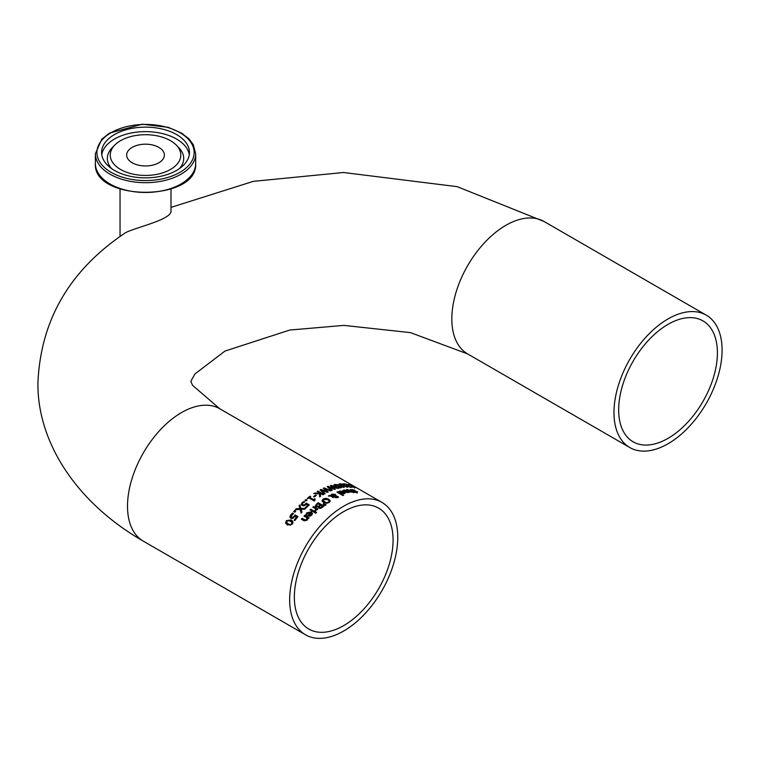 <?xml version="1.0" encoding="UTF-8"?>
<svg xmlns="http://www.w3.org/2000/svg" width="759" height="759" viewBox="0 0 759 759"><rect width="100%" height="100%" fill="white"/><g stroke="black" fill="none" stroke-linecap="round" stroke-linejoin="round"><path stroke-width="1.14" d="M294.397 520.332A75.928 43.842 -60 0 1 296.551 517.61L295.014 516.243L292.832 518.378L290.839 518.34L289.966 516.813M290.991 516.727L291.636 517.818L292.794 517.885L295.004 515.389L297.708 516.945M289.966 517.372L290.811 515.257L293.078 513.852M289.966 516.888L290.811 514.773L292.651 513.131L293.467 513.606A76.441 44.136 120 0 0 293.41 513.672L290.991 516.424L292.794 517.885M292.794 517.401L295.004 515.389M295.004 514.915L297.974 516.632A76.441 44.136 120 0 0 294.815 520.57L294.131 520.181A76.441 44.136 -60 0 1 296.551 517.135M292.651 513.131L292.651 513.606M342.907 490.931L344.709 490.323M345.193 491.879A75.928 43.842 -60 0 1 345.99 491.709M347.318 490.798L349.501 492.211M345.914 491.728L348.182 492.202L348.713 491.851L348.201 491.291A76.441 44.136 120 0 0 345.914 491.728L347.034 492.61M348.182 492.202L348.713 491.851M347.641 490.969L344.662 490.333L343.742 490.95A76.441 44.136 120 0 0 343.704 490.959L342.907 490.494L344.017 489.972L348.428 490.893L349.567 492.012L348.742 492.563L344.652 491.566A76.441 44.136 -60 0 1 347.641 490.969L347.641 491.386M338.732 492.107L341.246 491.253M342.262 491.367L345.345 493.094M343.466 491.86L340.487 491.367L339.567 492.126A76.441 44.136 120 0 0 339.529 492.136L338.732 491.68L339.842 491.007L344.263 491.699L345.392 492.885L344.567 493.578L340.478 492.762A76.441 44.136 -60 0 1 343.466 491.86L343.466 492.297A75.928 43.842 -60 0 0 340.943 493.027M342.859 493.274L344.539 492.781L344.017 493.644L342.859 493.701L341.74 492.847L342.859 493.701M344.539 492.781L344.026 492.183A76.441 44.136 120 0 0 341.74 492.847M350.316 490.02L351.408 489.697M356.464 492.752L356.749 492.259M357.062 492.031L357.176 493.141M352.015 490.077L351.692 490.646L354.595 491.187M354.595 490.826L357.47 491.775L357.176 492.676L354.178 491.974A76.441 44.136 -60 0 1 354.235 491.974L354.235 492.012M354.235 491.974L356.464 492.287L356.749 491.785L350.316 489.564L354.605 490.096A76.441 44.136 120 0 0 354.548 490.096L352.015 489.612L351.692 490.191L352.015 489.612M356.464 492.657L356.749 491.785M342.926 495.551L336.911 492.069A76.441 44.136 -60 0 1 337.632 491.813L343.656 495.285A76.441 44.136 120 0 0 342.926 495.551M337.632 491.813L343.201 495.447M346.569 490.086L347.499 489.906M352.926 491.898L354.168 492.61A76.441 44.136 120 0 0 353.438 492.676L352.195 491.965A76.441 44.136 120 0 0 350.857 492.117L350.26 491.775A76.441 44.136 -60 0 1 351.597 491.614L348.59 489.953L347.261 490.02L346.569 489.64L347.252 489.47L352.328 491.547A76.441 44.136 -60 0 1 352.812 491.509L353.419 491.86A76.441 44.136 120 0 0 352.926 491.898L353.495 492.676M349.358 490.323L352.328 492.003A75.928 43.842 -60 0 1 352.812 491.965L352.926 492.031M322.072 500.75L323.144 499.033L325.791 498.293L328.694 499.147L330.231 500.855L329.159 502.496L326.512 503.321L323.6 502.524L322.063 501.035M322.072 501.168L323.144 499.45L325.791 498.71L328.694 499.564L330.231 501.272M326.617 502.638L328.486 502.116L329.169 500.949L327.897 499.64L323.808 499.422L323.116 500.437L326.617 503.056L328.486 502.534L329.169 500.949M323.144 500.655L324.397 502.382L326.617 503.056M331.958 496.149L333.552 497.145A76.441 44.136 120 0 0 332.793 497.543L331.104 496.12L328.296 496.044A76.441 44.136 -60 0 1 329.283 495.504L330.905 495.57L331.702 494.147L335.212 494.308L335.829 495.76L338.41 496.86L337.698 497.629L335.042 497.657L334.719 496.272L331.958 496.149L333.552 497.562M329.026 496.063A75.928 43.842 -60 0 1 329.283 495.921L330.905 495.988L331.702 494.564L335.212 494.726L335.933 495.067L335.829 496.177L338.41 497.278M335.184 496.187L334.596 494.773L332.129 494.612L331.579 495.589L335.184 496.187M332.129 495.029L331.579 496.006L332.129 495.029M335.25 497.23L337.243 497.752L337.167 496.519L336.493 496.282L335.364 496.263L335.25 497.23M335.364 496.263L335.725 497.23L337.243 497.335L337.167 496.519M332.129 494.612L331.579 495.589L335.184 495.352M330.858 495.229L330.905 495.988M323.666 503.644L326.076 504.82A76.441 44.136 120 0 0 325.213 505.456L323.144 504.033A76.441 44.136 -60 0 1 323.666 503.644L325.734 505.067M318.505 507.61L318.581 506.86L316.067 506.946L315.355 506.035M315.355 506.111L316.55 504.469A75.928 43.842 -60 0 1 318.201 503.151L323.657 506.3M318.192 506.803L319.349 506.063A75.928 43.842 -60 0 1 320.222 505.361L318.087 503.71A76.441 44.136 120 0 0 317.471 504.204L316.408 505.418L318.192 506.803L316.826 506.68L316.408 505.418M320.621 508.065L321.816 507.297A75.928 43.842 -60 0 1 322.547 506.708L320.858 505.314A76.441 44.136 120 0 0 319.994 506.006L319.302 506.841L320.621 508.065L319.719 507.961L319.302 506.841M320.621 507.638L321.816 506.87A76.441 44.136 -60 0 1 322.547 506.281M318.192 506.376L319.349 505.636A76.441 44.136 -60 0 1 320.222 504.944M315.346 505.864L316.55 504.042A76.441 44.136 -60 0 1 318.201 502.733L323.97 506.063A76.441 44.136 120 0 0 322.442 507.268L320.696 508.378L319.027 508.274L318.476 507.401M314.881 510.636L315.924 508.957L312.86 507.192A76.441 44.136 -60 0 1 313.59 506.538L317.917 509.042A76.441 44.136 120 0 0 317.186 509.687L316.541 509.317L315.592 511.101L314.843 510.665A76.441 44.136 -60 0 1 314.881 510.636L314.881 510.693M314.881 511.063L315.924 508.957M313.59 506.538L317.623 509.298M310.27 510.029A75.928 43.842 -60 0 1 310.716 509.602L314.757 511.936M310.716 509.166L315.042 511.661A76.441 44.136 120 0 0 314.311 512.363L309.985 509.858A76.441 44.136 -60 0 1 310.716 509.166L310.716 509.602M315.735 513.264L314.976 512.828A76.441 44.136 -60 0 1 315.81 512.031L316.56 512.467A76.441 44.136 120 0 0 315.735 513.264M315.81 512.031L316.275 512.742M315.26 512.989A75.928 43.842 -60 0 1 315.81 512.467M305.83 515L306.94 513.217L311.351 512.287L312.471 513.729M307.841 515.835A75.928 43.842 -60 0 1 310.564 512.999L307.585 513.122L306.664 514.953A76.441 44.136 120 0 0 306.617 515L305.83 514.545L306.94 512.761L311.351 511.851L312.49 513.511L311.664 515.2L309.928 516.243L307.566 515.684A76.441 44.136 -60 0 1 310.564 512.553M309.947 515.93L311.626 514.175L311.124 512.875A76.441 44.136 120 0 0 308.837 515.238L309.947 515.93L311.626 513.729M308.837 515.238L309.947 515.475M351.227 485.352L352.195 485.902A76.441 44.136 120 0 0 352.138 485.883L349.282 485.229L355.06 487.572L351.768 486.889A76.441 44.136 -60 0 1 351.825 486.899L354.339 487.382L347.907 484.546L351.227 485.504M349.605 484.954L349.282 485.513M347.907 485.039L348.884 484.565M348.609 485.162L347.907 484.574M304.283 516.253A75.928 43.842 -60 0 1 304.738 515.74L308.799 518.084M301.608 519.365A75.928 43.842 -60 0 1 302.073 518.805L305.649 520.627L306.645 520.01L307.243 517.961L304.017 516.101A76.441 44.136 -60 0 1 304.738 515.285L304.738 515.74M304.738 515.285L309.065 517.78A76.441 44.136 120 0 0 308.344 518.596L307.86 518.321L307.148 520.171L304.15 520.826L301.342 519.203A76.441 44.136 -60 0 1 302.073 518.34L305.649 520.152L307.243 517.961M338.713 484.678L339.947 484.242M339.719 483.796L341.787 484.043L347.688 487.136A76.441 44.136 120 0 0 346.929 487.145L340.374 484.176L339.776 484.527L344.282 487.297A76.441 44.136 120 0 0 343.523 487.382L339.918 485.305L338.713 484.261L339.719 484.251M340.374 484.176L339.776 484.982L340.374 484.631L339.776 484.982L343.628 487.363M346.265 485.608L346.294 484.403A76.441 44.136 120 0 0 343.457 484.204L342.793 483.815A76.441 44.136 -60 0 1 346.341 484.119L348.077 486.32L350.658 487.335L347.328 486.31L346.294 484.403L346.265 485.124M347.167 485.077L348.077 486.794M346.294 484.593A75.928 43.842 -60 0 1 346.341 484.603L347.129 485.058M350.905 486.813A76.441 44.136 -60 0 1 350.943 486.823L350.943 487.316M350.943 486.823L351.768 487.297L350.639 487.325M347.167 484.584L347.157 485.703M346.341 484.119L346.341 484.603M331.247 485.352L338.486 488.293A76.441 44.136 120 0 0 337.698 488.492L331.759 486.054L335.393 489.166A76.441 44.136 120 0 0 334.605 489.413L328.619 487.031L332.3 490.248A76.441 44.136 120 0 0 331.541 490.551L327.224 486.661A76.441 44.136 -60 0 1 328.087 486.348L334.045 489.138L330.402 485.599A76.441 44.136 -60 0 1 331.247 485.352L337.831 488.454M327.565 486.955A75.928 43.842 -60 0 1 328.087 486.775M328.087 486.348L334.045 488.711M330.772 485.912A75.928 43.842 -60 0 1 331.247 485.779M328.619 487.031L331.968 490.38M331.759 486.054L335.032 489.28M333.96 485.447L335.952 484.735M340.402 486.766L340.117 487.496L340.402 486.766L334.662 485.845L333.96 485.01L334.947 484.403L338.248 484.906A76.441 44.136 120 0 0 338.191 484.916L335.668 484.773L335.345 485.589L341.114 486.595L340.829 487.866L337.821 487.487A76.441 44.136 -60 0 1 337.878 487.468L340.117 487.933L340.402 487.202L340.117 487.933L337.878 487.904M335.668 484.773L335.345 486.026L335.668 485.219L335.345 486.026L339.7 486.491L341.673 487.506M341.114 487.041L341.749 487.287M317.945 491.045L323.704 494.375A76.441 44.136 120 0 0 322.945 494.821L320.289 493.293L320.573 496.272A76.441 44.136 120 0 0 319.643 496.879L319.454 493.881L313.742 493.644A76.441 44.136 -60 0 1 314.729 492.999L319.52 493.654L319.482 492.819L317.177 491.49A76.441 44.136 -60 0 1 317.945 491.045L323.343 494.583M314.729 492.999L319.52 493.236M320.289 493.293L320.545 496.301M321.465 490.172L325.146 493.578A76.441 44.136 120 0 0 324.397 493.986L320.08 489.878A76.441 44.136 -60 0 1 320.934 489.432L326.892 491.604L323.249 488.312A76.441 44.136 -60 0 1 324.102 487.923L331.341 490.637A76.441 44.136 120 0 0 330.544 490.959L324.605 488.711L328.239 492.003A76.441 44.136 120 0 0 327.461 492.382L321.465 490.172L324.861 493.729M324.605 488.711L327.935 492.145M323.562 488.587A75.928 43.842 -60 0 1 324.102 488.35L330.81 490.855M320.364 490.143A75.928 43.842 -60 0 1 320.934 489.849L326.892 491.604M310.108 496.187L310.697 496.528A76.441 44.136 120 0 0 309.653 497.316L313.514 499.555A76.441 44.136 -60 0 1 314.568 498.758L315.089 499.071L314.7 500.428A76.441 44.136 120 0 0 314.103 500.893L308.913 497.895A76.441 44.136 120 0 0 307.888 498.701L307.3 498.369A76.441 44.136 -60 0 1 310.108 496.187L310.384 496.766M307.604 498.54A75.928 43.842 -60 0 1 310.108 496.614M309.653 497.316L313.514 499.972A75.928 43.842 -60 0 1 314.568 499.185L314.786 499.308M315.089 499.488L314.7 500.855M314.7 500.428L314.368 499.944L314.454 500.617M313.828 496.747A75.928 43.842 -60 0 1 315.687 495.466L316.057 495.674M315.687 495.048L316.389 495.456A76.441 44.136 120 0 0 314.207 496.965L313.505 496.557A76.441 44.136 -60 0 1 315.687 495.048L315.687 495.466M301.295 504.289L302.148 502.638L303.979 501.462L304.795 501.936A76.441 44.136 120 0 0 304.738 501.984L302.803 503.037L302.319 504.014L302.964 504.83L304.122 505.001L306.332 503.17L309.302 504.877A76.441 44.136 120 0 0 306.143 507.818L305.46 507.429A76.441 44.136 -60 0 1 307.879 505.162L306.342 504.27L304.16 505.817L302.177 505.579L301.295 504.232M301.295 504.726L302.148 503.065L304.368 502.116M302.319 504.299L304.122 505.437L306.332 503.596L309.008 505.143M307.879 505.162L307.879 505.589A75.928 43.842 -60 0 0 305.744 507.6M305.298 500.447A75.928 43.842 -60 0 1 305.924 499.915L306.731 500.38M305.924 499.488L307.025 500.124A76.441 44.136 120 0 0 306.105 500.912L305.004 500.276A76.441 44.136 -60 0 1 305.924 499.488L305.924 499.915M294.777 512.221L293.667 511.585A76.441 44.136 -60 0 1 294.596 510.532L295.697 511.168A76.441 44.136 120 0 0 294.777 512.221M294.596 510.532L295.431 511.471M293.942 511.737A75.928 43.842 -60 0 1 294.596 510.997M301.095 509.317L301.949 512.107A76.441 44.136 120 0 0 301.124 513.008L300.09 509.422L295.365 509.678A76.441 44.136 -60 0 1 296.238 508.72L299.938 508.568L299.074 505.779A76.441 44.136 -60 0 1 299.9 504.963L300.953 508.473L305.611 508.34A76.441 44.136 120 0 0 304.729 509.213L301.095 509.317L301.854 512.221M299.179 506.12A75.928 43.842 -60 0 1 299.9 505.399L300.953 508.919L305.156 508.796M295.801 509.65A75.928 43.842 -60 0 1 296.238 509.175L299.938 508.568M285.602 522.856L286.314 521.205L291.152 520.408L293.031 522.553M287.471 525.067L285.65 523.093L286.314 520.693L291.152 519.915L292.576 521.053L293.05 522.306L292.319 524.165L287.471 525.067M288.259 523.928L290.232 524.64L291.674 523.795L291.93 522.258L288.439 520.228L286.949 521.063L286.712 522.619L288.259 523.928M286.949 521.575L286.712 523.141L290.232 525.162L291.674 524.298L291.93 522.761M292.035 523.046L291.93 522.258M286.56 522.069L286.712 523.141L286.56 522.069M289.663 599.8A76.441 44.136 120 0 0 305.498 634.79A76.441 44.136 120 0 0 343.713 631.004A76.441 44.136 120 0 0 393.655 563.643A76.441 44.136 120 0 0 381.938 502.392A76.441 44.136 120 0 0 323.03 522.866A76.441 44.136 120 0 0 289.663 599.8M171.003 189.048L171.003 210.841C172.17 220.015 131.269 228.326 124.599 233.345C69.695 270.346 40.815 319.985 37.95 382.27C36.878 440.002 74.41 501.566 143.337 541.167A76.441 44.136 120 0 1 143.337 452.905A76.441 44.136 120 0 1 219.778 408.769L192.549 385.316L190.832 381.341L194.864 374.026L224.939 351.085L289.777 330.042L343.865 325.393L410.467 332.622L467.658 353.931A76.441 44.136 120 0 1 467.658 265.659A76.441 44.136 120 0 1 544.099 221.524L457.193 186.657L343.485 172.502L253.335 181.354L171.003 207.378M106.943 140.368A43.927 25.36 180 0 1 156.363 127.92A43.927 25.36 180 0 1 189.456 152.493A43.927 25.36 180 0 1 145.519 177.853A43.927 25.36 180 0 1 101.592 152.493A43.927 25.36 180 0 1 106.943 140.368M128.964 149.865A18.852 10.882 -0 0 0 126.668 155.073A18.852 10.882 -0 0 0 145.519 165.955A18.852 10.882 -0 0 0 164.38 155.073A18.852 10.882 -0 0 0 150.178 144.523A18.852 10.882 -0 0 0 128.964 149.865M114.543 145.339A35.275 20.36 -0 0 0 145.87 175.433A35.275 20.36 -0 0 0 176.164 144.988A35.275 20.36 -0 0 0 145.519 134.713A35.275 20.36 -0 0 0 114.875 144.988A35.275 20.36 -0 0 0 114.543 145.339M343.713 511.585A69.819 40.312 -60 0 1 378.627 508.132A69.819 40.312 -60 0 1 378.627 588.747A69.819 40.312 -60 0 1 308.809 629.059A69.819 40.312 -60 0 1 294.35 597.096A69.819 40.312 -60 0 1 343.713 511.585M668.034 438.351A69.819 40.312 -60 0 1 633.129 441.814A69.819 40.312 -60 0 1 638.414 352.85A69.819 40.312 -60 0 1 702.948 320.886A69.819 40.312 -60 0 1 713.65 376.834A69.819 40.312 -60 0 1 668.034 438.351M635.606 350.136A76.441 44.136 120 0 0 629.818 447.554A76.441 44.136 120 0 0 668.034 443.768A76.441 44.136 120 0 0 717.976 376.398A76.441 44.136 120 0 0 706.259 315.146A76.441 44.136 120 0 0 635.606 350.136M293.999 516.376L293.999 516.86M291.636 517.334L291.636 517.818M290.811 514.773L290.811 515.257M305.649 520.152L305.649 520.627M286.314 520.693L286.314 521.205M291.152 519.915L291.152 520.408M290.232 524.64L290.232 525.162M102.826 139.077A48.614 28.074 180 0 1 187.008 137.853A48.614 28.074 180 0 1 146.743 180.557A48.614 28.074 180 0 1 102.826 139.077M95.378 153.745A50.151 28.956 -0 0 0 145.519 182.691A50.151 28.956 -0 0 0 195.67 153.745L193.26 144.618L189.067 138.992L181.866 133.29L168.28 127.341L142.246 124.21L109.467 133.11L101.706 139.276L95.378 153.745L95.378 163.517A50.151 28.956 180 0 0 145.519 192.473A50.151 28.956 180 0 0 195.67 163.517C198.289 201.856 92.769 201.856 95.378 163.517M114.875 144.988L112.351 147.55A38.178 22.039 -0 0 0 111.99 147.929A38.178 22.039 -0 0 0 111.658 168.65M179.39 168.65A38.178 22.039 -0 0 0 178.697 147.55L176.164 144.988M189.276 154.741A43.927 25.36 -0 0 0 154.466 132.151A43.927 25.36 -0 0 0 106.943 144.865A43.927 25.36 -0 0 0 101.763 154.741M348.903 485.418L348.903 484.916M354.681 488.16L354.681 487.648M285.583 523.112L285.583 522.59M381.938 502.392L219.778 408.769M305.498 634.79L143.337 541.167M120.045 189.048L120.045 236.552M195.67 153.745L195.67 163.517M706.259 315.146L544.099 221.524M629.818 447.554L467.658 353.931"/></g></svg>
